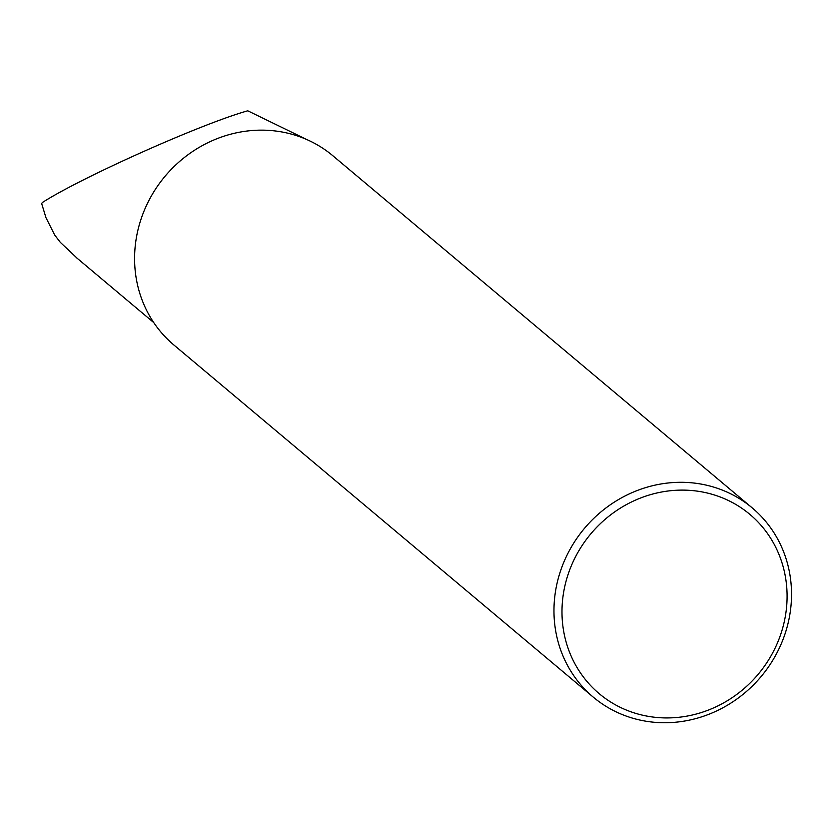 <?xml version="1.0" encoding="UTF-8"?>
<svg xmlns="http://www.w3.org/2000/svg" width="833" height="833" viewBox="0 0 833 833"><rect width="100%" height="100%" fill="white"/><g stroke="black" fill="none" stroke-linecap="round" stroke-linejoin="round"><path stroke-width="1.25" d="M77.323 258.397L60.32 242.341L54.666 234.989L45.94 217.621L41.65 203.512L42.41 202.492C81.842 177.169 201.357 123.794 247.755 110.799L306.908 139.611M593.283 697.148L173.899 345.008A123.576 115.287 -50 0 1 165.08 176.232A123.576 115.287 -50 0 1 332.836 155.729L752.209 507.88A123.576 115.287 130 0 0 669.617 482.838A123.576 115.287 130 0 0 561.296 568.72A123.576 115.287 130 0 0 593.283 697.148A123.576 115.287 130 0 0 675.875 722.201A123.576 115.287 130 0 0 784.197 636.308A123.576 115.287 130 0 0 752.209 507.88M671.565 490.616A117.089 109.238 -50 0 1 773.461 651.385A117.089 109.238 -50 0 1 578.581 670.044A117.089 109.238 -50 0 1 671.565 490.616M153.751 322.579L76.48 257.699"/></g></svg>
